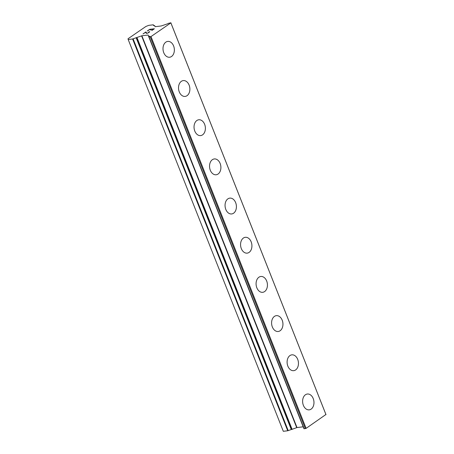 <?xml version="1.0" encoding="UTF-8"?>
<svg xmlns="http://www.w3.org/2000/svg" width="454" height="454" viewBox="0 0 454 454"><rect width="100%" height="100%" fill="white"/><g stroke="black" fill="none" stroke-linecap="round" stroke-linejoin="round"><path stroke-width="0.68" d="M307.341 394.021A7.968 5.647 -96.8 0 1 313.209 398.544A7.968 5.647 -96.8 0 1 309.242 409.849A7.968 5.647 -96.8 0 1 303.374 405.32A7.968 5.647 -96.8 0 1 307.347 394.021A7.968 5.647 -96.8 0 1 313.22 398.544A7.968 5.647 -96.8 0 1 309.242 409.843M291.831 354.841A7.968 5.647 -96.8 0 1 297.693 359.364A7.968 5.647 -96.8 0 1 293.727 370.668A7.968 5.647 -96.8 0 1 287.859 366.14A7.968 5.647 -96.8 0 1 291.831 354.841A7.968 5.647 -96.8 0 1 297.705 359.364A7.968 5.647 -96.8 0 1 293.732 370.668M276.316 315.661A7.968 5.647 -96.8 0 1 282.184 320.189A7.968 5.647 -96.8 0 1 278.217 331.488A7.968 5.647 -96.8 0 1 272.349 326.965A7.968 5.647 -96.8 0 1 276.321 315.661A7.968 5.647 -96.8 0 1 282.195 320.189A7.968 5.647 -96.8 0 1 278.223 331.488M260.806 276.486A7.968 5.647 -96.8 0 1 266.674 281.009A7.968 5.647 -96.8 0 1 262.701 292.314A7.968 5.647 -96.8 0 1 256.839 287.785A7.968 5.647 -96.8 0 1 260.812 276.486A7.968 5.647 -96.8 0 1 266.685 281.009A7.968 5.647 -96.8 0 1 262.707 292.308M245.291 237.306A7.968 5.647 -96.8 0 1 251.158 241.829A7.968 5.647 -96.8 0 1 247.192 253.133A7.968 5.647 -96.8 0 1 241.324 248.605A7.968 5.647 -96.8 0 1 245.296 237.306A7.968 5.647 -96.8 0 1 251.17 241.829A7.968 5.647 -96.8 0 1 247.197 253.133M229.781 198.126A7.968 5.647 -96.8 0 1 235.649 202.654A7.968 5.647 -96.8 0 1 231.682 213.953A7.968 5.647 -96.8 0 1 225.814 209.43A7.968 5.647 -96.8 0 1 229.786 198.126A7.968 5.647 -96.8 0 1 235.66 202.649A7.968 5.647 -96.8 0 1 231.688 213.953M214.271 158.951A7.968 5.647 -96.8 0 1 220.139 163.474A7.968 5.647 -96.8 0 1 216.166 174.773A7.968 5.647 -96.8 0 1 210.304 170.25A7.968 5.647 -96.8 0 1 214.277 158.945A7.968 5.647 -96.8 0 1 220.145 163.474A7.968 5.647 -96.8 0 1 216.172 174.773M198.756 119.771A7.968 5.647 -96.8 0 1 204.623 124.294A7.968 5.647 -96.8 0 1 200.657 135.598A7.968 5.647 -96.8 0 1 194.789 131.07A7.968 5.647 -96.8 0 1 198.761 119.771A7.968 5.647 -96.8 0 1 204.635 124.294A7.968 5.647 -96.8 0 1 200.662 135.598M183.246 80.591A7.968 5.647 -96.8 0 1 189.114 85.119A7.968 5.647 -96.8 0 1 185.147 96.418A7.968 5.647 -96.8 0 1 179.279 91.895A7.968 5.647 -96.8 0 1 183.251 80.591A7.968 5.647 -96.8 0 1 189.125 85.114A7.968 5.647 -96.8 0 1 185.153 96.418M167.736 41.41A7.968 5.647 -96.8 0 1 173.604 45.939A7.968 5.647 -96.8 0 1 169.631 57.238A7.968 5.647 -96.8 0 1 163.763 52.715A7.968 5.647 -96.8 0 1 167.742 41.41A7.968 5.647 -96.8 0 1 173.61 45.939A7.968 5.647 -96.8 0 1 169.637 57.238M151.608 29.249L149.729 29.476L147.601 30.94L149.695 29.323L154.388 28.761L151.988 30.412L153.804 28.988L151.92 29.215L150.45 30.049L151.608 29.249L150.473 30.043M153.804 28.999L151.698 30.446M149.695 29.323L147.312 30.974M154.371 28.772L149.695 29.334M147.868 32.955L149.19 32.16L148.861 31.888L149.423 31.661L148.884 31.888M149.684 31.746L148.73 32.654L147.011 33.318L146.296 33.295L145.609 32.313L143.033 33.908L145.882 31.945L146.619 33.102L147.272 33.131L146.625 33.114L145.887 31.956L143.061 33.902M149.349 31.933L147.873 32.966M141.881 35.764L132.608 38.987L128.193 39.515L128.011 38.772L145.916 26.451L148.781 25.345L153.197 24.817L153.617 25.651L154.61 25.486L155.035 26.707L161.266 25.957L167.52 23.841A1.958 0.482 158.4 0 0 168.78 23.205L170.869 22.899L150.995 36.575L149.111 36.746A1.958 0.482 158.4 0 0 149.565 36.206L148.537 36.235L148.112 35.015L141.881 35.764L296.995 427.549L303.176 426.805M303.652 428.014L148.537 36.229L303.709 428.043M154.61 25.486L155.092 26.701L154.61 25.486M153.424 24.856L153.747 25.674L153.424 24.856M148.878 36.978L303.993 428.763L306.115 428.36L325.938 414.485L170.817 22.7M291.689 429.45L136.575 37.671L291.689 429.45L296.995 427.549M128.193 39.515L283.313 431.3L287.728 430.772L291.667 429.399M150.234 36.87L305.349 428.655M150.995 36.575L306.115 428.36M170.869 22.899L325.989 414.684M132.608 38.987L287.728 430.772M133.101 38.851L288.216 430.636M136.132 37.682L291.252 429.467M137 37.614L292.121 429.399M141.586 35.843L296.706 427.628M148.112 35.015L148.447 35.872M148.969 36.178L149.173 36.7M149.099 36.127L149.292 36.609M149.06 37.012L304.174 428.797"/></g></svg>
